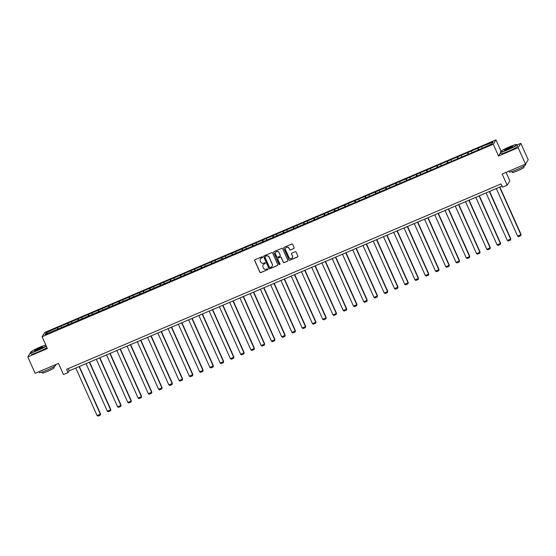 <?xml version="1.0" encoding="UTF-8"?>
<svg xmlns="http://www.w3.org/2000/svg" width="556" height="556" viewBox="0 0 556 556"><rect width="100%" height="100%" fill="white"/><g stroke="black" fill="none" stroke-linecap="round" stroke-linejoin="round"><path stroke-width="0.83" d="M262.564 257.039A0.5 0.486 -148 0 0 261.911 256.782L255.051 259.708A0.709 0.695 -148 0 0 254.697 260.625L259.888 272.231A0.709 0.695 -148 0 0 260.82 272.6L267.679 269.674A0.5 0.486 -148 0 0 267.929 269.034A0.5 0.486 -148 0 0 267.276 268.777L266.387 269.153A2.273 2.231 -148 0 1 263.398 267.971L262.967 267.005A2.273 2.231 -148 0 1 264.107 264.058L264.997 263.683A0.5 0.486 -148 0 0 265.247 263.037A0.5 0.486 -148 0 0 264.593 262.779L263.704 263.155A2.273 2.231 -148 0 1 260.715 261.973L260.284 261.007A2.273 2.231 -148 0 1 261.424 258.06L262.314 257.685A0.5 0.486 -148 0 0 262.564 257.039M293.776 248.595A0.709 0.695 -148 0 0 294.131 247.677L292.671 244.418A0.709 0.695 -148 0 0 291.74 244.049L284.123 247.302A0.709 0.695 -148 0 0 283.768 248.219L288.96 259.826A0.709 0.695 -148 0 0 289.891 260.194L297.509 256.948A0.709 0.695 -148 0 0 297.863 256.024L296.105 252.09A0.709 0.695 -148 0 0 295.173 251.722L291.914 253.112A0.709 0.695 -148 0 0 291.559 254.036L292.428 255.982A1.897 1.863 -148 0 1 290.579 258.589A1.897 1.863 -148 0 1 288.974 257.456L285.562 249.818A1.897 1.863 -148 0 1 287.41 247.211A1.897 1.863 -148 0 1 289.009 248.344L289.579 249.616A0.709 0.695 -148 0 0 290.517 249.985L293.846 248.476A0.709 0.695 -148 0 0 294.124 248.268M46.273 346.054A9.049 0.973 155.9 0 1 37.78 350.433A9.049 0.973 155.9 0 1 30.441 352.664L27.8 356.931L35.146 373.354L58.484 363.395L63.481 374.556L68.082 372.596L66.616 369.309L501.074 183.911L502.548 187.198L507.148 185.231L509.852 180.902L506.05 172.402M500.657 152.678L498.551 156.041L518.143 147.681L525.49 164.103L502.151 174.063L507.148 185.231M498.551 156.041L493.262 144.219L42.103 336.741L44.814 332.412L495.973 139.883L493.262 144.219M27.8 356.931L47.392 348.57L42.103 336.741M272.607 252.987A0.709 0.695 -148 0 0 271.669 252.619L264.058 255.864A0.709 0.695 -148 0 0 263.697 256.782L268.889 268.388A0.709 0.695 -148 0 0 269.827 268.763L277.437 265.511A0.709 0.695 -148 0 0 277.798 264.593L272.607 252.987M274.087 251.583L281.704 248.33A0.709 0.695 -148 0 1 282.643 248.699L287.834 260.305A0.709 0.695 -148 0 1 287.473 261.23L284.213 262.62A0.709 0.695 -148 0 1 283.282 262.251L281.176 257.546A0.709 0.695 -148 0 0 280.245 257.171L278.083 258.095A0.709 0.695 -148 0 0 277.722 259.02L279.918 263.919A0.5 0.486 -148 0 1 279.432 264.6A0.5 0.486 -148 0 1 279.015 264.302L273.733 252.5A0.709 0.695 -148 0 1 274.087 251.583M518.143 147.681L520.854 143.351L528.2 159.774L525.49 164.103M478.146 148.111L57.629 327.56L46.183 332.759L45.071 334.538L480.447 149.064L491.893 143.865L493.005 142.086L482.094 146.43L478.146 148.111L478.876 149.738M478.292 149.988L477.882 148.542M471.905 152.4L471.571 151.232M468.034 154.359L467.624 152.921M461.647 156.778L461.313 155.611M457.783 158.738L457.366 157.292M451.389 161.15L451.055 159.989M447.524 163.116L447.114 161.671M441.13 165.528L440.804 164.367M437.266 167.495L436.856 166.049M430.879 169.907L430.546 168.739M427.008 171.867L426.598 170.428M420.621 174.285L420.287 173.118M416.757 176.245L416.34 174.799M410.363 178.657L410.029 177.496M406.499 180.624L406.088 179.178M400.105 183.035L399.771 181.875M396.24 185.002L395.83 183.556M389.846 187.414L389.52 186.246M385.982 189.374L385.572 187.935M379.595 191.792L379.262 190.625M375.731 193.752L375.314 192.306M369.337 196.164L369.003 195.003M365.473 198.131L365.063 196.685M359.079 200.542L358.745 199.382M355.214 202.509L354.804 201.064M348.82 204.921L348.494 203.753M344.956 206.881L344.546 205.442M338.569 209.299L338.236 208.132M334.698 211.259L334.288 209.814M328.311 213.671L327.977 212.51M324.447 215.638L324.03 214.192M318.053 218.049L317.719 216.889M314.189 220.016L313.779 218.571M307.795 222.428L307.461 221.26M303.93 224.388L303.52 222.949M297.536 226.806L297.21 225.639M293.672 228.766L293.262 227.321M287.285 231.185L286.952 230.017M283.421 233.145L283.004 231.699M277.027 235.556L276.693 234.396M273.163 237.523L272.753 236.078M266.769 239.935L266.435 238.774M262.905 241.895L262.495 240.456M256.511 244.313L256.184 243.146M252.646 246.273L252.236 244.835M246.259 248.692L245.926 247.524M242.388 250.652L241.978 249.206M236.001 253.063L235.668 251.903M232.137 255.03L231.72 253.585M225.743 257.442L225.409 256.281M221.879 259.409L221.469 257.963M215.485 261.82L215.151 260.653M211.621 263.78L211.21 262.342M205.227 266.199L204.9 265.031M201.362 268.159L200.952 266.713M194.975 270.57L194.642 269.41M191.111 272.537L190.694 271.092M184.717 274.949L184.383 273.788M180.853 276.916L180.443 275.47M174.459 279.327L174.125 278.16M170.595 281.287L170.185 279.849M164.201 283.706L163.874 282.538M160.336 285.666L159.926 284.22M153.949 288.077L153.616 286.917M150.078 290.044L149.668 288.599M143.691 292.456L143.358 291.295M139.827 294.423L139.41 292.977M133.433 296.834L133.099 295.667M129.569 298.794L129.159 297.356M123.175 301.213L122.848 300.045M119.311 303.173L118.901 301.727M112.924 305.585L112.59 304.424M109.052 307.551L108.642 306.106M102.665 309.963L102.332 308.802M98.801 311.93L98.384 310.484M92.407 314.342L92.074 313.174M88.543 316.301L88.133 314.863M82.149 318.72L81.815 317.552M78.285 320.68L77.875 319.234M71.891 323.092L71.564 321.931M68.027 325.058L67.617 323.613M61.64 327.47L61.306 326.309M57.768 329.437L57.358 327.991M47.503 333.503L46.183 332.759M501.025 151.183L495.973 139.883M520.854 143.351L517.038 144.977M68.082 372.596L69.18 370.838L502.061 186.114M482.156 148.021L481.83 146.86M68.2 368.635L69.18 370.838M58.352 329.187L57.629 327.56M68.61 324.808L67.881 323.189M78.869 320.43L78.139 318.81M89.12 316.058L88.397 314.432M99.378 311.68L98.655 310.053M109.636 307.301L108.913 305.682M119.894 302.923L119.165 301.303M130.153 298.551L129.423 296.925M140.404 294.173L139.681 292.546M150.662 289.794L149.939 288.175M160.92 285.416L160.191 283.796M171.178 281.044L170.449 279.418M181.43 276.666L180.707 275.039M191.688 272.287L190.965 270.668M201.946 267.909L201.223 266.289M212.204 263.537L211.475 261.911M222.463 259.159L221.733 257.532M232.714 254.78L231.991 253.161M242.972 250.402L242.249 248.782M253.23 246.03L252.5 244.404M263.488 241.651L262.759 240.025M273.74 237.273L273.017 235.647M283.998 232.894L283.275 231.275M294.256 228.523L293.533 226.897M304.514 224.144L303.784 222.518M314.772 219.766L314.043 218.14M325.024 215.387L324.301 213.768M335.282 211.009L334.559 209.39M345.54 206.637L344.81 205.011M355.798 202.259L355.069 200.633M366.05 197.88L365.327 196.261M376.308 193.502L375.585 191.883M386.566 189.13L385.836 187.504M396.824 184.752L396.094 183.126M407.082 180.373L406.353 178.754M417.334 175.995L416.611 174.375M427.592 171.623L426.869 169.997M437.85 167.245L437.12 165.618M448.108 162.866L447.378 161.247M458.359 158.488L457.637 156.868M468.618 154.116L467.895 152.49M262.564 257.435A0.5 0.486 -148 0 1 262.383 257.567L261.501 257.942A2.273 2.231 -148 0 0 260.458 258.86M263.141 264.858A2.273 2.231 -148 0 1 264.183 263.94L265.066 263.565A0.5 0.486 -148 0 0 265.247 263.433M254.78 259.916A0.709 0.695 -148 0 0 254.766 260.507L259.958 272.113A0.709 0.695 -148 0 0 260.896 272.489L267.749 269.563A0.5 0.486 -148 0 0 267.929 269.431M263.78 256.08A0.709 0.695 -148 0 0 263.773 256.67L268.965 268.277A0.709 0.695 -148 0 0 269.896 268.645L277.513 265.393A0.709 0.695 -148 0 0 277.785 265.184M265.17 256.462A0.5 0.486 -148 0 0 264.92 257.108L269.479 267.297A0.5 0.486 -148 0 0 270.133 267.554L271.064 267.158A2.273 2.231 -148 0 0 272.211 264.211L269.09 257.247A2.273 2.231 -148 0 0 266.102 256.066L265.24 256.351A0.5 0.486 -148 0 0 264.99 256.594M272.106 266.241A2.273 2.231 -148 0 0 272.28 264.093L272.211 264.211M265.24 256.351L266.178 255.948A2.273 2.231 -148 0 1 269.167 257.129L272.28 264.093M277.805 258.311A0.709 0.695 -148 0 1 278.153 257.977L280.314 257.06A0.709 0.695 -148 0 1 281.246 257.428L283.351 262.133A0.709 0.695 -148 0 0 284.29 262.501L287.549 261.111A0.709 0.695 -148 0 0 287.82 260.903M273.816 251.792A0.709 0.695 -148 0 0 273.809 252.382L279.084 264.183A0.5 0.486 -148 0 0 279.918 264.315M278.994 252.66A1.897 1.863 -148 0 0 275.651 252.389A1.897 1.863 -148 0 0 275.54 254.134L276.742 256.823A0.709 0.695 -148 0 0 277.673 257.192L279.835 256.274A0.709 0.695 -148 0 0 280.196 255.35L279.063 252.542A1.897 1.863 -148 0 0 275.693 252.334M280.189 255.941A0.709 0.695 -148 0 0 280.266 255.232L280.196 255.35M279.063 252.542L280.266 255.232M285.714 248.018A1.897 1.863 -148 0 1 289.085 248.226L289.655 249.498A0.709 0.695 -148 0 0 290.586 249.873L293.846 248.476M292.352 257.671A1.897 1.863 -148 0 0 292.505 255.871L292.428 255.982M291.643 253.327A0.709 0.695 -148 0 0 291.629 253.918L292.505 255.871M283.852 247.51A0.709 0.695 -148 0 0 283.845 248.101L289.037 259.708A0.709 0.695 -148 0 0 289.968 260.076L297.585 256.83A0.709 0.695 -148 0 0 297.856 256.615M79.084 366.612L100.358 414.157L97.071 415.561L75.797 368.016M100.539 413.866L100.295 415.13L100.539 413.866L79.348 366.501M100.295 415.13L97.995 416.117L97.071 415.561M45.849 345.116A8.833 0.952 -24.1 0 0 39.504 347.34A8.833 0.952 -24.1 0 0 30.552 352.261A8.833 0.952 -24.1 0 0 37.718 350.204A8.833 0.952 -24.1 0 0 46.162 345.811M46.919 347.5A9.049 0.973 155.9 0 1 38.427 351.878A9.049 0.973 155.9 0 1 31.087 354.109L30.441 352.664A9.049 0.973 155.9 0 1 30.441 352.546L30.552 352.261M39.059 348.056A4.413 0.473 155.9 0 1 42.638 347.027A4.413 0.473 155.9 0 1 38.162 349.488A4.413 0.473 155.9 0 1 34.625 350.614A4.413 0.473 155.9 0 1 39.059 348.056M42.478 347.215A4.198 0.452 -24.1 0 0 39.122 348.285A4.198 0.452 -24.1 0 0 34.875 350.614M55.614 364.618L55.829 365.111A9.049 0.973 155.9 0 1 46.655 370.268A9.049 0.973 155.9 0 1 39.316 372.499L38.962 371.721M53.793 366.765L54.196 367.655A6.512 0.702 155.9 0 1 47.587 371.373A6.512 0.702 155.9 0 1 42.305 372.979L41.902 372.082M509.47 146.791A8.833 0.952 -24.1 0 0 500.518 151.712A8.833 0.952 -24.1 0 0 507.684 149.654A8.833 0.952 -24.1 0 0 516.545 144.546A8.833 0.952 -24.1 0 0 509.47 146.791M516.545 144.546L516.83 144.65A9.049 0.973 155.9 0 1 516.92 144.727A9.049 0.973 155.9 0 1 507.746 149.884A9.049 0.973 155.9 0 1 500.4 152.115A9.049 0.973 155.9 0 1 500.407 151.996L500.518 151.712M509.018 147.507A4.413 0.473 155.9 0 1 512.604 146.478A4.413 0.473 155.9 0 1 508.128 148.939A4.413 0.473 155.9 0 1 504.591 150.064A4.413 0.473 155.9 0 1 509.018 147.507M512.437 146.666A4.198 0.452 -24.1 0 0 509.087 147.743A4.198 0.452 -24.1 0 0 504.841 150.064M525.552 164.013L525.795 164.562A9.049 0.973 155.9 0 1 516.621 169.726A9.049 0.973 155.9 0 1 509.275 171.95L508.928 171.172M523.759 166.216L524.162 167.106A6.512 0.702 155.9 0 1 517.553 170.824A6.512 0.702 155.9 0 1 512.264 172.429L511.867 171.54M516.92 144.727L517.567 146.172A9.049 0.973 155.9 0 1 508.392 151.329A9.049 0.973 155.9 0 1 501.046 153.56L500.4 152.115M89.342 362.234L110.609 409.779L107.322 411.183L86.055 363.638M110.797 409.487L110.554 410.759L110.797 409.487L89.606 362.123M110.554 410.759L108.253 411.739L107.322 411.183M99.6 357.855L120.867 405.4L117.58 406.804L96.313 359.259M121.048 405.109L120.812 406.38L121.048 405.109L99.865 357.744M120.812 406.38L118.511 407.36L117.58 406.804M109.859 353.484L131.126 401.029L127.838 402.426L106.571 354.881M131.306 400.73L131.07 402.002L131.306 400.73L110.123 353.366M131.07 402.002L128.77 402.982L127.838 402.426M120.117 349.105L141.384 396.65L138.096 398.054L116.829 350.509M141.565 396.358L141.328 397.623L141.565 396.358L120.374 348.994M141.328 397.623L139.021 398.61L138.096 398.054M130.368 344.727L151.635 392.272L148.348 393.676L127.081 346.131M151.823 391.98L151.579 393.252L151.823 391.98L130.632 344.616M151.579 393.252L149.279 394.232L148.348 393.676M140.626 340.348L161.893 387.893L158.606 389.297L137.339 341.752M162.074 387.601L161.838 388.873L162.074 387.601L140.89 340.237M161.838 388.873L159.537 389.853L158.606 389.297M150.884 335.977L172.151 383.522L168.864 384.919L147.597 337.374M172.332 383.223L172.096 384.495L172.332 383.223L151.149 335.859M172.096 384.495L169.795 385.475L168.864 384.919M161.143 331.598L182.41 379.143L179.122 380.547L157.855 333.002M182.59 378.851L182.354 380.116L182.59 378.851L161.407 331.487M182.354 380.116L180.054 381.103L179.122 380.547M171.394 327.22L192.661 374.765L189.374 376.169L168.107 328.624M192.849 374.473L192.605 375.738L192.849 374.473L171.658 327.109M192.605 375.738L190.305 376.725L189.374 376.169M181.652 322.841L202.919 370.386L199.632 371.79L178.365 324.245M203.107 370.094L202.864 371.366L203.107 370.094L181.916 322.73M202.864 371.366L200.563 372.346L199.632 371.79M191.91 318.47L213.177 366.008L209.89 367.412L188.623 319.867M213.358 365.716L213.122 366.988L213.358 365.716L192.174 318.352M213.122 366.988L210.821 367.968L209.89 367.412M202.169 314.091L223.436 361.636L220.148 363.04L198.881 315.495M223.616 361.344L223.38 362.609L223.616 361.344L202.433 313.98M223.38 362.609L221.079 363.596L220.148 363.04M212.42 309.713L233.694 357.258L230.406 358.662L209.132 311.117M233.874 356.966L233.631 358.231L233.874 356.966L212.684 309.602M233.631 358.231L231.331 359.218L230.406 358.662M222.678 305.334L243.945 352.879L240.658 354.283L219.391 306.738M244.133 352.587L243.889 353.859L244.133 352.587L222.942 305.223M243.889 353.859L241.589 354.839L240.658 354.283M232.936 300.963L254.203 348.501L250.916 349.905L229.649 302.36M254.384 348.209L254.148 349.481L254.384 348.209L233.2 300.845M254.148 349.481L251.847 350.461L250.916 349.905M243.194 296.584L264.461 344.129L261.174 345.533L239.907 297.988M264.642 343.837L264.406 345.102L264.642 343.837L243.458 296.473M264.406 345.102L262.105 346.082L261.174 345.533M253.453 292.206L274.72 339.751L271.432 341.155L250.165 293.61M274.9 339.459L274.664 340.724L274.9 339.459L253.717 292.095M274.664 340.724L272.357 341.711L271.432 341.155M263.704 287.827L284.971 335.372L281.683 336.776L260.416 289.231M285.159 335.08L284.915 336.352L285.159 335.08L263.968 287.716M284.915 336.352L282.615 337.332L281.683 336.776M273.962 283.449L295.229 330.994L291.942 332.398L270.675 284.853M295.417 330.702L295.173 331.974L295.417 330.702L274.226 283.338M295.173 331.974L292.873 332.954L291.942 332.398M284.22 279.077L305.487 326.622L302.2 328.019L280.933 280.481M305.668 326.323L305.432 327.595L305.668 326.323L284.484 278.966M305.432 327.595L303.131 328.575L302.2 328.019M294.478 274.699L315.745 322.244L312.458 323.648L291.191 276.103M315.926 321.952L315.69 323.217L315.926 321.952L294.743 274.588M315.69 323.217L313.389 324.204L312.458 323.648M304.73 270.32L326.004 317.865L322.716 319.269L301.442 271.724M326.184 317.573L325.941 318.845L326.184 317.573L304.994 270.209M325.941 318.845L323.641 319.825L322.716 319.269M314.988 265.942L336.255 313.487L332.968 314.891L311.701 267.346M336.443 313.195L336.199 314.467L336.443 313.195L315.252 265.831M336.199 314.467L333.899 315.447L332.968 314.891M325.246 261.57L346.513 309.115L343.226 310.512L321.959 262.974M346.694 308.816L346.457 310.088L346.694 308.816L325.51 261.459M346.457 310.088L344.157 311.068L343.226 310.512M335.504 257.192L356.771 304.737L353.484 306.141L332.217 258.596M356.952 304.445L356.716 305.71L356.952 304.445L335.768 257.08M356.716 305.71L354.415 306.697L353.484 306.141M345.762 252.813L367.029 300.358L363.742 301.762L342.475 254.217M367.21 300.066L366.974 301.338L367.21 300.066L346.02 252.702M366.974 301.338L364.666 302.318L363.742 301.762M356.014 248.435L377.281 295.98L373.993 297.384L352.726 249.839M377.468 295.688L377.225 296.96L377.468 295.688L356.278 248.323M377.225 296.96L374.925 297.94L373.993 297.384M366.272 244.063L387.539 291.608L384.252 293.005L362.985 245.46M387.727 291.309L387.483 292.581L387.727 291.309L366.536 243.945M387.483 292.581L385.183 293.561L384.252 293.005M376.53 239.685L397.797 287.23L394.51 288.633L373.243 241.089M397.978 286.938L397.742 288.203L397.978 286.938L376.794 239.573M397.742 288.203L395.441 289.19L394.51 288.633M386.788 235.306L408.055 282.851L404.768 284.255L383.501 236.71M408.236 282.559L408 283.831L408.236 282.559L387.052 235.195M408 283.831L405.699 284.811L404.768 284.255M397.04 230.928L418.314 278.473L415.026 279.876L393.752 232.332M418.494 278.181L418.251 279.453L418.494 278.181L397.304 230.816M418.251 279.453L415.951 280.433L415.026 279.876M407.298 226.556L428.565 274.101L425.277 275.498L404.01 227.953M428.752 273.802L428.509 275.074L428.752 273.802L407.562 226.438M428.509 275.074L426.209 276.054L425.277 275.498M417.556 222.178L438.823 269.723L435.536 271.126L414.269 223.581M439.004 269.431L438.767 270.696L439.004 269.431L417.82 222.066M438.767 270.696L436.467 271.682L435.536 271.126M427.814 217.799L449.081 265.344L445.794 266.748L424.527 219.203M449.262 265.052L449.026 266.324L449.262 265.052L428.078 217.688M449.026 266.324L446.725 267.304L445.794 266.748M438.072 213.421L459.339 260.966L456.052 262.369L434.785 214.825M459.52 260.674L459.284 261.945L459.52 260.674L438.33 213.309M459.284 261.945L456.976 262.925L456.052 262.369M448.324 209.049L469.591 256.587L466.303 257.991L445.036 210.446M469.778 256.295L469.535 257.567L469.778 256.295L448.588 208.931M469.535 257.567L467.235 258.547L466.303 257.991M458.582 204.671L479.849 252.215L476.562 253.619L455.294 206.074M480.03 251.924L479.793 253.188L480.03 251.924L458.846 204.559M479.793 253.188L477.493 254.175L476.562 253.619M468.84 200.292L490.107 247.837L486.82 249.241L465.553 201.696M490.288 247.545L490.051 248.81L490.288 247.545L469.104 200.181M490.051 248.81L487.751 249.797L486.82 249.241M479.098 195.914L500.365 243.458L497.078 244.862L475.811 197.317M500.546 243.167L500.31 244.438L500.546 243.167L479.362 195.802M500.31 244.438L498.009 245.418L497.078 244.862M489.349 191.542L510.616 239.08L507.329 240.484L486.062 192.939M510.804 238.788L510.561 240.06L510.804 238.788L489.614 191.424M510.561 240.06L508.26 241.04L507.329 240.484M499.608 187.163L520.875 234.708L517.587 236.112L496.32 188.567M521.062 234.417L520.819 235.681L521.062 234.417L499.872 187.052M520.819 235.681L518.519 236.661L517.587 236.112"/></g></svg>
